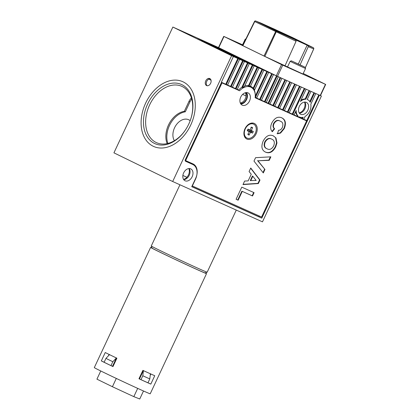 <?xml version="1.0" encoding="UTF-8"?>
<svg xmlns="http://www.w3.org/2000/svg" width="420" height="420" viewBox="0 0 420 420"><rect width="100%" height="100%" fill="white"/><g stroke="black" fill="none" stroke-linecap="round" stroke-linejoin="round"><path stroke-width="0.63" d="M247.034 62.176A21.767 0.347 -154.9 0 1 247.154 62.281A21.767 0.347 -154.9 0 1 244.393 61.184M210.651 44.651L204.692 41.806M210.11 44.389L210.242 44.105L197.783 38.367L204.697 41.801L204.74 42.163A28.864 0.462 -154.9 0 0 202.797 41.333M247.144 61.94A28.864 0.462 -154.9 0 1 252.221 64.486M220.631 49.686L234.386 56.133M154.439 143.414A32.413 22.874 114.2 0 1 147.625 104.029A32.413 22.874 114.2 0 1 181.939 84.714A32.413 22.874 114.2 0 1 190.16 120.761A32.413 22.874 114.2 0 1 187.787 126.042A32.413 22.874 114.2 0 1 154.439 143.414M190.134 120.823A30.87 21.788 -65.8 0 0 182.28 86.562A30.87 21.788 -65.8 0 0 149.604 104.953A30.87 21.788 -65.8 0 0 156.093 142.469A30.87 21.788 -65.8 0 0 187.819 125.979M183.246 81.921A35.501 25.053 114.2 0 1 190.88 124.698A35.501 25.053 114.2 0 1 153.641 146.454A35.501 25.053 114.2 0 1 153.132 146.213A35.501 25.053 114.2 0 1 145.499 103.436A35.501 25.053 114.2 0 1 182.732 81.68A35.501 25.053 114.2 0 1 183.246 81.921A35.501 25.053 -65.8 0 0 182.732 81.68A35.501 25.053 -65.8 0 0 145.499 103.436A35.501 25.053 -65.8 0 0 153.132 146.213A35.501 25.053 -65.8 0 0 153.641 146.454A35.501 25.053 -65.8 0 0 190.88 124.698A35.501 25.053 -65.8 0 0 183.246 81.921M190.181 120.698A13.12 9.293 116 0 0 188.606 119.705A13.12 9.293 116 0 0 175.991 125.26A13.12 9.293 116 0 0 174.384 140.69M191.762 99.073A8.951 6.342 116 0 0 189.961 101.871L185.309 111.794A20.995 14.868 116 0 0 167.885 143.441M191.42 97.913A8.951 6.342 116 0 0 188.979 101.393L184.333 111.316A20.995 14.868 116 0 0 169.166 123.669A20.995 14.868 116 0 0 167.16 143.614M185.309 111.794L184.333 111.316M242.555 44.814L223.739 36.372L223.981 36.493L218.741 47.675L276.313 75.784L261.996 69.353L253.139 88.268A13.892 9.838 116 0 0 250.646 86.252A13.892 9.838 116 0 0 250.493 86.179M253.139 88.268L253.727 88.552A13.892 9.838 116 0 1 254.604 89.896L254.016 89.612A13.892 9.838 116 0 1 255.281 95.739M255.271 96.259L255.843 96.537A13.892 9.838 116 0 1 255.728 97.687L255.181 97.419M250.866 87.218A13.892 9.838 116 0 0 249.679 85.995M250.325 64.013L250.451 63.735A29.022 0.467 25.1 0 0 253.853 65.079A29.022 0.467 25.1 0 0 246.33 61.194A29.022 0.467 25.1 0 0 215.072 46.462L210.242 44.105M318.806 94.889L306.768 120.587L303.776 119.243L305.093 116.424A9.571 6.778 116 0 0 310.816 104.213L315.814 93.545L314.564 92.983L310.207 102.291A9.571 6.778 116 0 0 307.766 99.745A9.571 6.778 116 0 0 307.624 99.682A9.571 6.778 116 0 0 307.167 99.503L310.973 91.371L309.729 90.809L305.776 99.251A9.571 6.778 116 0 0 300.384 101.472L306.133 89.198L304.889 88.641L292.84 114.356L294.089 114.917L296.173 110.465A9.571 6.778 116 0 0 297.964 115.915L297.68 116.529L294.094 114.896M307.314 99.53A9.571 6.778 116 0 0 307.183 99.461L307.766 99.745M213.607 46.494A21.609 0.347 25.1 0 0 234.911 56.558A21.609 0.347 25.1 0 0 247.144 61.934A21.609 0.347 25.1 0 0 241.542 59.041A21.609 0.347 25.1 0 0 220.238 48.977A21.609 0.347 25.1 0 0 208.005 43.601A21.609 0.347 25.1 0 0 213.607 46.494M235.557 56.354L216.395 47.528L231.767 54.936L238.76 58.007L235.557 56.354M209.832 78.582A3.859 2.725 -65.8 0 0 209.78 78.556A3.859 2.725 -65.8 0 0 205.732 80.923A3.859 2.725 -65.8 0 0 206.561 85.57A3.859 2.725 -65.8 0 0 206.614 85.596A3.859 2.725 -65.8 0 0 210.662 83.233A3.859 2.725 -65.8 0 0 209.832 78.582M207.144 85.748A3.859 2.725 114.2 0 1 206.708 81.412A3.859 2.725 114.2 0 1 210.242 78.855M306.364 102.375A6.589 4.667 116 0 0 299.339 106.365A6.589 4.667 116 0 0 300.673 114.266A6.589 4.667 116 0 0 300.772 114.314A6.589 4.667 116 0 0 307.792 110.329A6.589 4.667 116 0 0 306.458 102.422A6.589 4.667 116 0 0 306.364 102.375M190.696 168.851A6.589 4.667 116 0 0 183.671 172.835A6.589 4.667 116 0 0 185.005 180.742A6.589 4.667 116 0 0 185.105 180.784A6.589 4.667 116 0 0 192.124 176.799A6.589 4.667 116 0 0 190.79 168.893A6.589 4.667 116 0 0 190.696 168.851M204.697 41.801A29.022 0.467 25.1 0 0 201.296 40.457A29.022 0.467 25.1 0 0 208.819 44.347A29.022 0.467 25.1 0 0 240.077 59.073L252.819 65.168L257.365 67.168L250.451 63.735M297.68 116.529L298.925 117.091L299.066 116.786A9.571 6.778 116 0 0 299.366 116.944A9.571 6.778 116 0 0 299.507 117.012A9.571 6.778 116 0 0 303.214 117.222L302.521 118.703L298.935 117.07M245.989 95.907L242.618 94.395M211.034 80.21L208.709 79.165M186.89 177.298L182.868 175.492M304.495 102.102A6.946 4.919 -64 0 1 304.07 108.591A6.946 4.919 -64 0 1 299.213 112.922M188.827 168.572A6.946 4.919 -64 0 1 188.402 175.061A6.946 4.919 -64 0 1 183.55 179.393M245.259 92.762A6.174 4.373 -64 0 1 245.154 99.031A6.174 4.373 -64 0 1 240.277 102.968M309.131 90.542L305.188 98.963L305.776 99.251M305.188 98.963A9.571 6.778 116 0 0 300.935 100.306M295.643 111.599A9.571 6.778 116 0 0 297.381 115.631L297.964 115.915M297.381 115.631L297.092 116.24M302.411 117.385L301.933 118.414M221.555 82.341L185.026 160.33L193.006 163.916A12.038 8.526 116 0 1 193.179 164A12.038 8.526 116 0 1 195.678 178.311L191.751 186.695L261.791 218.153L319.405 95.156L321.4 96.054L262.474 221.844L172.683 181.519L231.609 55.729L233.405 56.532L221.356 82.252L226.343 84.493L238.392 58.774L239.642 59.336L227.593 85.05L226.343 84.493M172.683 181.519L113.936 152.838L172.862 27.048L179.634 30.114M223.739 36.372L218.5 47.555L218.741 47.675L179.645 30.093M313.971 92.715L309.813 101.593M303.765 119.264L302.521 118.703M304.29 88.373L292.252 114.067L292.84 114.356M292.252 114.067L289.259 112.723M301.298 87.024L289.249 112.744L288.005 112.182L300.048 86.468L301.298 87.024M299.455 86.2L287.417 111.893L288.005 112.182M287.417 111.893L284.419 110.549M296.457 84.851L284.408 110.57L283.164 110.008L295.213 84.294L296.457 84.851M294.614 84.026L282.576 109.725L283.164 110.008M282.576 109.725L279.578 108.376M291.617 82.677L279.573 108.397L278.324 107.835L290.372 82.12L291.617 82.677M289.774 81.853L277.736 107.552L278.324 107.835M277.736 107.552L274.743 106.202M286.781 80.504L274.733 106.223L273.488 105.662L285.532 79.947L286.781 80.504M284.939 79.679L272.9 105.378L273.488 105.662M272.9 105.378L269.903 104.029M281.941 78.335L269.892 104.05L268.648 103.488L280.697 77.773L281.941 78.335M280.098 77.506L268.06 103.205L268.648 103.488M268.06 103.205L265.057 101.876L277.1 76.162L278.35 76.718L266.301 102.438M276.512 75.878L264.469 101.588L265.057 101.876M264.469 101.588L261.471 100.243M273.509 74.545L261.466 100.264L260.216 99.703L272.265 73.988M271.677 73.7L259.628 99.419L260.216 99.703M259.628 99.419L256.636 98.07M268.674 72.371L256.625 98.091L255.728 97.687M267.425 71.815L255.843 96.537M266.837 71.526L255.271 96.212M263.834 70.198L254.604 89.896M262.584 69.641L253.727 88.552M261.996 69.353L258.405 67.741L258.993 68.03L250.472 86.221A13.892 9.838 116 0 0 249.118 85.89L257.749 67.468L258.993 68.03M249.118 85.89L248.53 85.601L257.161 67.179L257.749 67.468M257.161 67.179L253.57 65.567L254.158 65.856L244.466 86.541A13.892 9.838 116 0 0 242.477 87.565L252.908 65.294L254.158 65.856M248.53 85.601A13.892 9.838 116 0 0 244.745 85.942M242.477 87.565L241.889 87.281L252.32 65.005L252.908 65.294M252.32 65.005L248.729 63.394L249.317 63.683L237.269 89.397L236.024 88.835L248.068 63.121L249.317 63.683M241.889 87.281A13.892 9.838 116 0 0 238.681 90.006L237.279 89.381M236.024 88.835L235.436 88.552L247.48 62.832L248.068 63.121M247.48 62.832L243.889 61.22L244.477 61.509L232.433 87.224L231.184 86.662L243.233 60.947L244.477 61.509M235.436 88.552L232.439 87.208M231.184 86.662L230.596 86.378L242.645 60.659L243.233 60.947M242.645 60.659L239.642 59.336M230.596 86.378L227.603 85.034M225.761 84.205L237.804 58.485L238.392 58.774M237.804 58.485L233.405 56.532M259.198 215.975L258.851 216.72L261.791 218.153M258.851 216.72L191.798 186.601M183.719 179.65A6.589 4.667 116 0 0 189.158 175.429A6.589 4.667 116 0 0 189.137 168.551M320.465 95.597L321.4 96.054M299.387 113.18A6.589 4.667 116 0 0 304.826 108.959A6.589 4.667 116 0 0 304.805 102.081M186.916 177.272L182.873 175.455M172.862 27.048L231.609 55.729M240.487 103.43A6.174 4.373 116 0 0 246.131 99.508A6.174 4.373 116 0 0 245.753 92.642M249.69 129.995L249.569 130.258L251.648 131.192L253.302 131.434A4.169 2.951 -64 0 1 252.977 132.305A4.169 2.951 -64 0 1 252.515 133.114L250.488 132.2L249.16 135.046A4.169 2.951 116 0 1 247.963 134.505L249.291 131.665L247.265 130.757A4.169 2.951 116 0 1 247.59 129.885A4.169 2.951 116 0 1 248.052 129.077L250.078 129.99L251.407 127.145A4.169 2.951 -64 0 1 252.604 127.685L251.276 130.525L253.302 131.434M251.648 131.192A3.67 2.599 -64 0 1 251.48 131.586A3.67 2.599 -64 0 1 251.281 131.969L252.515 133.114M253.523 124.089A7.718 5.465 116 0 0 253.376 124.016A7.718 5.465 116 0 0 245.002 128.709A7.718 5.465 116 0 0 246.603 137.886A7.718 5.465 116 0 0 246.75 137.954M245.296 128.856A7.718 5.465 116 0 0 246.897 138.033A7.718 5.465 116 0 0 255.271 133.334A7.718 5.465 116 0 0 253.67 124.157A7.718 5.465 116 0 0 245.296 128.856M247.842 133.948L249.16 135.046M247.438 130.242L248.651 130.788L249.291 131.665M250.078 129.99L247.805 129.465M250.934 127.344L252.604 127.685M249.569 130.258L251.276 130.525M249.06 131.345L249.202 131.035L251.281 131.969M249.202 131.035L250.488 132.2M255.14 97.76A13.12 9.293 116 0 0 250.898 87.229A13.12 9.293 116 0 0 250.703 87.139A13.12 9.293 116 0 0 239.594 90.778L222.023 82.887L185.362 161.159L192.743 164.472A12.348 8.747 -64 0 1 192.922 164.556A12.348 8.747 -64 0 1 195.489 179.24L192.344 185.95L261.581 217.046L306.626 120.886L255.14 97.76M250.898 87.229L247.958 85.796A13.12 9.293 116 0 0 247.769 85.706A13.12 9.293 116 0 0 247.317 85.528M254.242 123.412A8.647 6.122 116 0 0 244.991 128.73A8.647 6.122 116 0 0 246.913 139.067A8.647 6.122 116 0 0 256.163 133.749A8.647 6.122 116 0 0 254.242 123.412M248.021 92.873A6.793 4.809 116 0 0 240.781 96.983A6.793 4.809 116 0 0 242.162 105.126A6.793 4.809 116 0 0 242.256 105.173A6.793 4.809 116 0 0 249.496 101.062A6.793 4.809 116 0 0 248.12 92.92A6.793 4.809 116 0 0 248.021 92.873M259.99 180.043L258.347 183.556L242.981 184.574L244.629 181.062L248.147 180.884L251.244 174.269L249.086 171.544L250.74 168.005L259.99 180.043L259.597 179.855L257.954 183.362L258.347 183.556M265.22 151.982L265.587 152.161C261.76 150.313 260.935 146.659 263.114 141.188C265.902 135.986 269.257 134.185 273.189 135.791L275.956 137.965L276.969 142.958L275.751 146.806C272.927 152.024 269.535 153.809 265.587 152.161L265.372 152.056M273.189 135.791L273.52 135.944M281.678 117.784C285.516 119.569 286.382 123.176 284.277 128.604L280.55 133.082L277.452 133.802L278.534 130.273C280.119 130.326 281.384 129.386 282.334 127.454C283.474 124.147 282.802 122.057 280.308 121.18C277.972 119.821 275.861 120.65 273.987 123.68C273.084 125.916 273.305 127.622 274.643 128.798L272.302 131.754C270.302 129.549 270.16 126.593 271.877 122.892C274.627 117.947 277.893 116.24 281.678 117.784L281.904 117.894M280.261 121.154L279.914 120.986C277.578 119.627 275.473 120.461 273.599 123.491L273.987 123.68M263.309 172.956L253.984 161.086L255.581 157.678L270.863 156.833L269.225 160.33L257.943 160.786L264.957 169.439L263.309 172.956M238.14 200.209L236.087 199.285L241.784 187.136L254.079 192.659L252.53 195.977L242.277 191.373L238.14 200.209L236.098 199.274M255.15 97.65L306.626 120.886M221.434 82.598L222.023 82.887M221.471 82.525L239.594 90.778M240.87 104.045A6.793 4.809 116 0 0 246.524 99.698A6.793 4.809 116 0 0 246.472 92.563M273.599 123.491C272.69 125.727 272.911 127.433 274.255 128.604L274.643 128.798M274.255 128.604L272.018 131.434M281.29 117.595C285.122 119.374 285.989 122.981 283.883 128.415L284.277 128.604M283.883 128.415L280.161 132.893L280.55 133.082M280.161 132.893L277.064 133.613M273.305 135.844L275.956 137.965M275.562 137.771L276.581 142.763L276.969 142.958M276.581 142.763L275.363 146.612L275.751 146.806M275.363 146.612C272.533 151.83 269.147 153.62 265.193 151.972M271.698 139.13L271.325 138.947C268.863 137.734 266.679 138.721 264.779 141.907C263.55 145.415 264.227 147.672 266.805 148.685M273.683 145.924C274.953 142.417 274.297 140.159 271.719 139.141C269.252 137.923 267.073 138.91 265.167 142.102C263.944 145.603 264.621 147.861 267.199 148.874C269.651 150.124 271.814 149.137 273.683 145.924M266.574 148.57L267.199 148.874M264.779 141.907L265.167 142.102M270.37 156.859L268.832 160.141L269.225 160.33M268.832 160.141L257.943 160.786M257.549 160.597L264.957 169.439M264.569 169.25L263.009 172.573M257.954 183.362L243.085 184.349M250.651 168.205L259.597 179.855M252.809 176.227L252.415 176.038L250.299 180.558L256.163 180.469L252.809 176.227L250.688 180.752M253.685 192.481L252.137 195.783L252.53 195.977M252.137 195.783L242.277 191.373M241.889 191.179L237.746 200.015M297.04 40.472A19.756 0.315 -154.9 0 1 277.651 31.463A19.756 0.315 -154.9 0 1 266.611 25.977A19.756 0.315 -154.9 0 1 271.971 28.235A19.756 0.315 -154.9 0 1 291.622 37.364A19.756 0.315 -154.9 0 1 302.395 42.735A19.756 0.315 -154.9 0 1 297.04 40.472M299.67 41.759A23.909 0.383 25.1 0 0 306.159 44.494A23.909 0.383 25.1 0 0 292.961 37.921A23.909 0.383 25.1 0 0 269.336 26.948A23.909 0.383 25.1 0 0 262.852 24.208A23.924 0.383 25.1 0 0 276.045 30.781A23.924 0.383 25.1 0 0 299.681 41.759A23.924 0.383 25.1 0 0 306.169 44.499A23.924 0.383 25.1 0 0 292.966 37.926A23.924 0.383 25.1 0 0 269.33 26.943A23.924 0.383 25.1 0 0 262.836 24.203A23.909 0.383 25.1 0 0 276.05 30.781A23.909 0.383 25.1 0 0 299.67 41.759M320.203 95.519L325.442 84.336L325.689 84.441L320.455 95.623L277.499 76.34L276.313 75.784L281.552 64.601L282.739 65.158L277.499 76.34M300.09 64.806L308.248 46.72L307.96 45.565L313.278 47.68A0.924 0.892 111.7 0 1 313.703 48.888L308.248 46.72M264.836 56.401L264.028 56.023L275.562 31.736A0.924 0.656 -64 0 1 276.544 31.185L264.836 56.401L285.022 65.756L296.079 41.255L254.536 21.462A0.924 0.892 111.7 0 1 255.728 21.021L276.544 31.185L307.96 45.565M260.967 23.105L273.021 28.55M242.545 44.846L238.14 42.866L242.834 45.155M302.962 74.036L285.022 65.756M261.051 23.142L255.728 21.021A0.924 0.656 -64 0 0 254.746 21.578L242.87 45.691L264.028 56.023M223.981 36.493L281.552 64.601M325.442 84.336L282.739 65.158M325.689 84.441L303.23 73.469M298.326 63.977L307.135 45.166M295.785 40.099L296.079 41.255M305.435 67.546L313.735 48.899A0.924 0.924 0 0 0 313.294 47.691A0.924 0.656 -64 0 0 313.278 47.68L292.457 37.517A0.924 0.924 0 0 1 292.478 37.527A0.924 0.656 -64 0 1 292.493 37.532M294.399 62.297L302.106 65.856L294.399 62.297M207.175 272.197L205.123 272.942A29.326 0.467 -154.9 0 1 174.762 259.224A29.326 0.467 -154.9 0 1 152.014 248.062L151.268 246.01A30.87 0.493 25.1 0 0 175.219 257.759A30.87 0.493 25.1 0 0 207.175 272.197A30.87 0.493 25.1 0 0 207.181 272.192L236.282 210.079M179.949 184.779L151.268 245.999A30.87 0.493 25.1 0 0 151.268 246.01M105.252 352.527A30.87 0.493 25.1 0 0 116.891 358.207L112.964 366.592A30.87 0.493 25.1 0 1 101.32 360.911L105.252 352.527M205.328 272.869A30.87 0.493 -154.9 0 1 206.53 273.593A30.87 0.493 -154.9 0 1 178.311 260.92A30.87 0.493 -154.9 0 1 150.612 247.401A30.87 0.493 -154.9 0 1 151.94 247.858M206.53 273.593L150.224 393.792A30.87 0.493 -154.9 0 1 122.005 381.119A30.87 0.493 -154.9 0 1 94.311 367.6L150.612 247.401M150.843 373.994L150.208 375.349M139.592 378.987A27.169 0.436 -154.9 0 1 138.999 378.714L142.9 370.393M112.413 366.251A27.169 0.436 25.1 0 0 112.99 366.529M109.074 354.422L108.444 355.772M147.987 382.772L150.822 384.101L154.749 375.716A30.87 0.493 -154.9 0 1 142.889 370.387L138.999 378.714M150.822 384.101A30.87 0.493 -154.9 0 1 138.962 378.772M104.15 362.234L101.32 360.911M142.81 375.779A29.326 0.467 -154.9 0 0 146.622 377.501A29.326 0.467 -154.9 0 0 149.793 378.913L147.971 382.804A29.326 0.467 -154.9 0 1 144.8 381.392A29.326 0.467 -154.9 0 1 140.989 379.664L142.81 375.779L143.419 370.55M149.793 378.913L150.402 373.685M143.388 370.613L139.493 378.935L140.989 379.664M116.445 357.913L112.812 361.725A29.326 0.467 -154.9 0 1 105.956 358.376L109.589 354.564M105.956 358.376L104.134 362.266A29.326 0.467 -154.9 0 0 110.99 365.615L112.812 361.725M116.414 357.977L112.513 366.298L110.99 365.615M143.504 390.994L139.75 399L133.828 396.643L112.413 386.72L96.925 379.16L100.758 370.97M133.828 396.643L137.697 388.379M112.413 386.72L116.298 378.431M189.961 101.871L188.979 101.393M305.413 67.52L313.703 48.888M313.315 47.702A0.924 0.656 -64 0 0 313.294 47.691L292.478 37.527A0.924 0.656 -64 0 0 292.467 37.522L273.226 28.607M292.645 62.58L305.545 68.513C304.899 66.507 306.747 68.339 302.909 66.16L291.333 60.827L290.173 61.309L292.645 62.58M242.477 44.982L245.128 39.323L245.579 39.585M246.997 62.255L247.144 61.934M299.061 116.797L299.366 116.944M207.874 43.88L208.005 43.601M246.603 137.886L246.897 138.033M253.376 124.016L253.67 124.157M242.629 45.565L254.504 21.451A0.924 0.924 0 0 1 255.68 21L261.009 23.121M273.21 28.602L292.462 37.517M302.894 74.177L305.545 68.513M287.522 66.974L290.173 61.309M245.128 39.323L245.968 38.787"/></g></svg>
